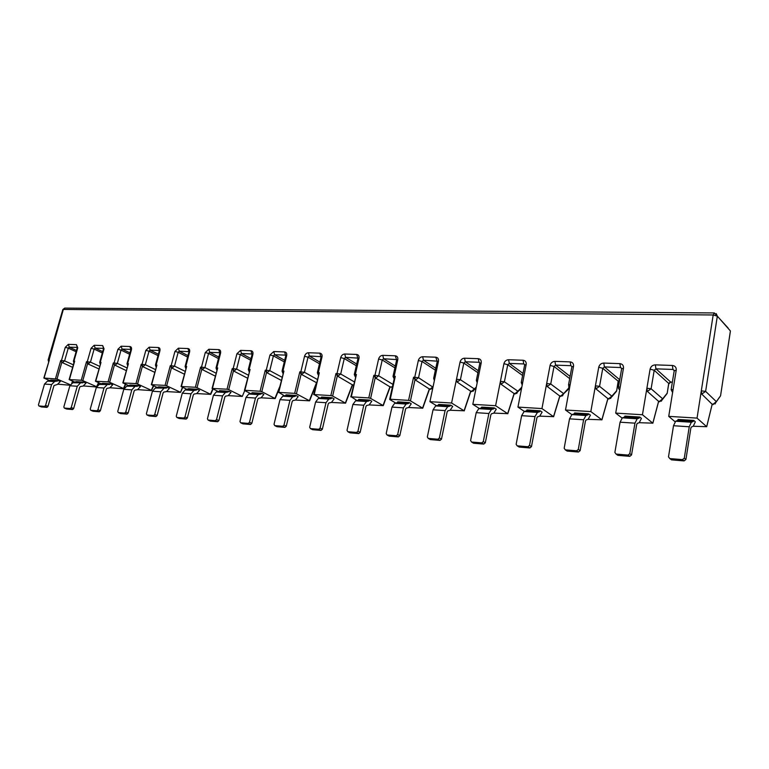 <?xml version="1.0" encoding="UTF-8"?>
<svg xmlns="http://www.w3.org/2000/svg" width="769" height="769" viewBox="0 0 769 769"><rect width="100%" height="100%" fill="white"/><g stroke="black" fill="none" stroke-linecap="round" stroke-linejoin="round"><path stroke-width="1.15" d="M673.509 425.728L668.492 456.882L669.809 458.574L682.449 459.622L684.083 460.91L685.919 459.478L684.285 458.189L689.245 426.766L673.509 425.728L675.663 421.229L691.36 422.229L693.234 421.489L677.576 420.499L675.663 421.229M685.919 459.478L690.85 428.15L691.379 427.016L693.254 426.257L695.33 421.816L693.753 420.422L678.095 419.441L677.576 420.499M622.006 418.009L615.7 413.107L642.442 414.751L646.892 388.258L647.383 391.411L658.639 401.418M619.718 389.864L618.574 388.595L618.439 387.192L620.218 386.999L615.7 413.107M661.359 401.187L662.667 398.823L659.216 401.591L658.668 401.11L652.823 423.161L642.442 414.751M639.27 422.69L652.823 423.161M631.541 454.96L636.674 424.526L637.232 423.421L639.231 422.7L641.433 418.394L639.741 417.029L624.937 416.106L624.39 417.134L622.352 417.827L620.074 422.191L614.873 452.451L616.094 454.085L628.033 455.085L629.782 456.353L631.541 454.96L629.792 453.691L634.954 423.171L620.074 422.191M571.886 414.616L565.503 410.021L590.832 411.578L595.417 385.827L595.965 388.893L607.943 398.688M568.839 386.499L568.551 384.798L570.165 384.625L565.503 410.021M610.596 398.477L611.836 396.15L608.529 398.842L607.943 398.38L601.848 419.816L590.832 411.578M588.17 419.326L601.848 419.816M580.134 450.682L585.43 421.095L586.016 420.028L588.131 419.336L590.438 415.154L588.641 413.828L574.626 412.943L574.049 413.943L571.905 414.606L569.531 418.845L564.167 448.269L565.302 449.855L576.596 450.797L578.451 452.037L580.134 450.682L578.288 449.432L583.604 419.768L569.531 418.845M524.42 411.473L517.95 407.089L541.953 408.57L546.672 383.51L547.249 386.509L559.87 396.102M522.218 384.99L521.257 382.539L522.728 382.376L517.95 407.089M562.466 395.91L563.639 393.622L560.466 396.246L559.842 395.795L553.526 416.654L541.953 408.57M539.761 416.144L553.526 416.654M531.466 446.626L536.897 417.855L537.512 416.817L539.713 416.154L542.126 412.097L540.242 410.79L526.948 409.954L526.342 410.915L524.112 411.559L521.642 415.673L516.143 444.299L517.191 445.837L527.899 446.731L529.851 447.952L531.466 446.626L529.524 445.405L534.984 416.558L521.642 415.673M479.366 408.502L472.81 404.321L495.601 405.715L500.427 381.318L501.042 384.24L514.23 393.641M476.347 380.386L477.684 380.242L472.81 404.321M516.758 393.468L517.873 391.219L514.817 393.776L514.173 393.334L507.665 413.645L495.601 405.715M493.833 413.116L507.665 413.645M485.306 442.79L490.862 414.779L491.497 413.77L493.785 413.136L496.274 409.185L494.313 407.906L481.692 407.109L481.067 408.051L478.76 408.666L476.203 412.665L470.59 440.541L471.57 442.031L481.73 442.877L483.759 444.078L485.306 442.79L483.288 441.589L488.873 413.501L476.203 412.665M436.542 405.696L429.919 401.678L451.586 403.014L456.507 379.242L457.142 382.087L470.83 391.306M434.379 380.568L433.658 378.348L434.879 378.213L429.919 401.678M473.31 391.152L474.358 388.931L471.416 391.431L470.743 390.998L464.072 410.781L451.586 403.014M450.192 410.252L464.072 410.781M441.483 439.147L447.145 411.857L447.789 410.877L450.153 410.262L452.71 406.417L450.682 405.167L438.676 404.407L438.042 405.321L435.658 405.917L433.043 409.81L427.333 436.965L428.246 438.417L437.897 439.224L439.993 440.406L441.483 439.147L439.397 437.955L445.088 410.598L433.043 409.81M408.57 400.37L410.435 400.851L415.01 379.626L413.568 377.204L408.57 400.37L390.248 399.236L389.825 399.582L395.785 403.043M408.695 407.522L422.758 408.204L410.435 400.851M399.813 435.677L405.561 409.07L406.224 408.118L408.647 407.532L411.261 403.792L409.175 402.552L397.756 401.841L397.102 402.735L394.66 403.302L391.979 407.089L386.192 433.562L387.038 434.985L396.227 435.744L398.371 436.907L399.813 435.677L397.669 434.514L403.446 407.849L391.979 407.089M368.784 397.919L370.61 398.4L375.234 377.685L373.84 375.32L368.784 397.919L351.318 396.842L356.951 400.514M369.168 404.917L383.25 405.628L370.61 398.4M360.152 432.38L365.967 406.426L366.64 405.494L369.12 404.927L371.792 401.283L369.649 400.072L358.758 399.39L358.094 400.255L355.595 400.812L352.875 404.494L347.021 430.332L347.809 431.707L356.566 432.438L358.758 433.581L360.152 432.38L357.95 431.236L363.795 405.225L352.875 404.494M330.853 395.583L332.641 396.054L337.322 375.83L335.966 373.523L330.853 395.583L314.194 394.564L319.904 398.111M331.477 402.437L345.569 403.167L332.641 396.054M322.346 429.227L328.219 403.898L328.901 402.994L331.429 402.447L334.14 398.9L331.958 397.708L321.567 397.054L320.894 397.9L318.356 398.438L315.588 402.033L309.676 427.247L310.416 428.593L318.76 429.285L321 430.409L322.346 429.227L320.106 428.102L325.998 402.716L315.588 402.033M294.662 393.363L296.411 393.815L301.131 374.07L299.814 371.812L294.662 393.363L278.753 392.382L284.52 395.824M295.498 400.072L309.59 400.812L296.411 393.815M286.27 426.228L292.191 401.495L292.883 400.611L295.45 400.082L298.199 396.612L295.978 395.449L286.058 394.824L285.376 395.651L282.79 396.17L279.993 399.669L274.033 424.305L274.725 425.613L282.694 426.276L284.972 427.381L286.27 426.228L283.992 425.122L289.942 400.332L279.993 399.669M260.085 391.238L261.806 391.681L266.555 372.379L265.276 370.177L260.085 391.238L244.878 390.296L242.283 396.419L228.239 395.641M250.694 393.641L244.446 390.441M261.114 397.813L275.196 398.573L261.806 391.681M251.809 423.363L257.769 399.188L258.471 398.332L261.076 397.823L263.854 394.439L261.604 393.286L252.107 392.69L251.415 393.497L248.81 393.997L245.974 397.419L239.986 421.489L240.639 422.767L248.252 423.402L250.559 424.488L251.809 423.363L249.502 422.277L255.481 398.054L245.974 397.419M227.028 389.201L228.71 389.643L233.478 370.764L232.238 368.611L227.028 389.201L212.061 388.432L218.329 391.556M242.014 396.227L228.71 389.643M218.867 420.624L224.846 396.987L225.557 396.15L228.191 395.651L230.998 392.353L228.71 391.229L219.626 390.652L218.934 391.44L216.3 391.921L213.436 395.266L207.428 418.797L208.034 420.047L215.31 420.653L217.656 421.72L218.867 420.624L216.531 419.547L222.539 395.872L213.436 395.266M195.374 387.259L197.027 387.682L201.824 369.216L200.603 367.111L195.374 387.259L181.061 386.519L187.328 389.556M196.749 393.574L210.754 394.353L197.027 387.682M187.328 418L193.336 394.882L194.048 394.064L196.701 393.584L199.536 390.354L197.229 389.249L188.52 388.701L185.166 389.941L182.282 393.209L176.255 416.221L176.822 417.442L183.801 418.028L186.156 419.076L187.328 418L184.973 416.942L191 393.786L182.282 393.209M165.056 385.394L166.681 385.807L171.477 367.736L170.295 365.669L165.056 385.394L151.339 384.673L157.607 387.653M182.445 387.24L180.532 392.382L166.613 391.584M180.234 392.171L166.681 385.807M157.126 415.481L163.134 392.863L163.855 392.065L166.527 391.594L169.372 388.441L167.056 387.355L158.702 386.826L155.319 388.037L152.425 391.229L146.389 413.76L146.917 414.952L153.608 415.51L155.982 416.538L157.126 415.481L154.742 414.443L160.788 391.777L152.425 391.229M135.978 383.606L137.574 384.019L142.38 366.313L141.227 364.295L135.978 383.606L122.829 382.914L129.096 385.817M153.339 385.663L151.205 390.575L137.824 389.643M151.224 390.268L137.574 384.019M128.154 413.078L134.171 390.931L134.902 390.143L137.584 389.691L140.448 386.605L138.103 385.538L130.096 385.029L126.693 386.211L123.79 389.335L117.744 411.396L118.243 412.559L124.655 413.097L127.048 414.116L128.154 413.078L125.76 412.049L131.807 389.864L123.79 389.335M108.073 381.885L109.64 382.289L114.446 364.958L113.322 362.968L108.073 381.885L95.452 381.222L101.71 384.058M125.385 384.135L123.386 388.749L110.207 387.768M123.367 388.441L109.64 382.289M100.355 410.761L106.372 389.066L107.102 388.297L109.804 387.864L112.678 384.846L110.323 383.789L102.633 383.308L99.211 384.452L96.298 387.509L90.252 409.118L90.713 410.262L96.875 410.771L99.278 411.78L100.355 410.761L97.951 409.752L103.998 388.018L96.298 387.509M81.264 380.242L82.802 380.636L87.608 363.641L86.513 361.699L81.264 380.242L69.143 379.588L75.391 382.376M96.481 386.98L83.677 385.951M98.528 382.654L96.596 386.692L82.802 380.636M73.651 408.541L79.668 387.288L80.399 386.528L83.11 386.105L85.984 383.154L83.619 382.116L76.227 381.655L72.805 382.77L69.883 385.759L63.837 406.936L64.279 408.06L70.19 408.55L72.603 409.541L73.651 408.541L71.238 407.551L77.285 386.249L69.883 385.759M672.606 392.498L671.135 389.71L673.096 389.508L668.732 416.365L697.041 418.105L701.309 390.844L705.625 391.373L717.333 316.136L730.406 330.958L720.553 395.843L718.746 398.236M50.072 380.761L43.843 378.031L57.012 379.04L61.808 362.382L60.741 360.478L55.493 378.656M43.852 377.983L49.351 359.94L48.149 359.95L48.601 361.661M46.967 407.387L41.276 406.907L38.854 405.936L38.45 404.84L44.487 384.087L47.409 381.145L50.841 380.059L57.954 380.501L60.318 381.52L57.435 384.423L53.993 385.567L47.986 406.407L45.563 405.426L44.544 406.407L46.967 407.387L47.986 406.407M47.409 381.145L54.522 381.607L57.954 380.501M54.522 381.607L51.6 384.558L45.563 405.426M38.854 405.936L44.544 406.407M693.753 420.422L693.234 421.489M691.36 422.229L689.245 426.766M83.619 382.116L82.908 382.827L75.516 382.356M72.805 382.77L82.908 382.827M80.197 383.241L77.285 386.249M110.323 383.789L109.611 384.519L101.921 384.029M99.211 384.452L109.611 384.519M106.91 384.942L103.998 388.018M138.103 385.538L137.401 386.278L129.394 385.769M126.693 386.211L137.401 386.278M134.71 386.72L131.807 389.864M167.056 387.355L166.344 388.114L158.001 387.586M155.319 388.037L166.344 388.114M163.672 388.566L160.788 391.777M197.229 389.249L196.528 390.027L187.819 389.47M185.166 389.941L193.875 390.498L196.528 390.027M193.875 390.498L191 393.786M228.71 391.229L228.018 392.017L218.934 391.44M216.3 391.921L225.384 392.507L228.018 392.017M225.384 392.507L222.539 395.872M261.604 393.286L260.912 394.103L251.415 393.497M248.81 393.997L258.307 394.603L260.912 394.103M258.307 394.603L255.481 398.054M295.978 395.449L295.296 396.285L285.376 395.651M282.79 396.17L292.729 396.804L295.296 396.285M292.729 396.804L289.942 400.332M331.958 397.708L331.285 398.563L320.894 397.9M318.356 398.438L328.757 399.101L331.285 398.563M328.757 399.101L325.998 402.716M369.649 400.072L368.985 400.947L358.094 400.255M355.595 400.812L366.505 401.505L368.985 400.947M366.505 401.505L363.795 405.225M409.175 402.552L408.531 403.456L397.102 402.735M394.66 403.302L406.099 404.033L408.531 403.456M406.099 404.033L403.446 407.849M450.682 405.167L450.048 406.09L438.042 405.321M435.658 405.917L447.683 406.686L450.048 406.09M447.683 406.686L445.088 410.598M494.313 407.906L493.698 408.848L481.067 408.051M478.76 408.666L491.401 409.473L493.698 408.848M491.401 409.473L488.873 413.501M540.242 410.79L539.646 411.761L526.342 410.915M524.112 411.559L537.435 412.415L539.646 411.761M537.435 412.415L534.984 416.558M588.641 413.828L588.074 414.827L574.049 413.943M571.905 414.606L585.959 415.51L588.074 414.827M585.959 415.51L583.604 419.768M639.741 417.029L639.193 418.067L624.39 417.134M622.352 417.827L637.193 418.778L639.193 418.067M637.193 418.778L634.954 423.171M669.809 458.574L671.472 459.852L684.083 460.91M64.279 408.06L66.692 409.041L72.603 409.541M90.713 410.262L93.126 411.261L99.278 411.78M118.243 412.559L120.637 413.578L127.048 414.116M146.917 414.952L149.301 415.981L155.982 416.538M176.822 417.442L179.187 418.49L186.156 419.076M208.034 420.047L210.37 421.114L217.656 421.72M240.639 422.767L242.956 423.854L250.559 424.488M274.725 425.613L277.013 426.708L284.972 427.381M310.416 428.593L312.666 429.708L321 430.409M347.809 431.707L350.02 432.841L358.758 433.581M387.038 434.985L389.201 436.138L398.371 436.907M428.246 438.417L430.352 439.589L439.993 440.406M471.57 442.031L473.608 443.232L483.759 444.078M517.191 445.837L519.162 447.058L529.851 447.952M565.302 449.855L567.176 451.086L578.451 452.037M616.094 454.085L617.872 455.344L629.782 456.353M71.238 407.551L70.19 408.55M97.951 409.752L96.875 410.771M125.76 412.049L124.655 413.097M154.742 414.443L153.608 415.51M184.973 416.942L183.801 418.028M216.531 419.547L215.31 420.653M249.502 422.277L248.252 423.402M283.992 425.122L282.694 426.276M320.106 428.102L318.76 429.285M357.95 431.236L356.566 432.438M397.669 434.514L396.227 435.744M439.397 437.955L437.897 439.224M483.288 441.589L481.73 442.877M529.524 445.405L527.899 446.731M578.288 449.432L576.596 450.797M629.792 453.691L628.033 455.085M684.285 458.189L682.449 459.622M712.181 404.292L701.761 394.084L701.309 390.844L713.18 314.973L717.333 316.136L716.208 313.579M714.978 404.033L716.343 401.649L712.748 404.484L712.238 403.994L706.682 426.699L697.041 418.105M62.251 362.718L64.596 360.882L61.453 360.517L61.808 362.382L72.642 367.361M70.287 384.76L57.012 379.04M74.016 362.545L69.152 379.54M100.326 363.833L100.239 362.353L101.008 362.391L95.471 381.164M114.889 365.294L117.34 363.391L114.1 363.006L114.446 364.958L126.212 370.581M127.702 365.179L127.616 363.65L128.404 363.689L122.848 382.847M156.203 366.582L156.107 364.996L156.934 365.035L151.358 384.606M185.906 368.053L185.81 366.409L186.675 366.448L181.08 386.432M202.247 369.581L204.9 367.553L201.488 367.149L202.247 369.581L215.224 376.099M216.896 369.572L216.791 367.88L217.694 367.918L212.09 388.345M249.252 371.167L249.137 369.408L250.079 369.456L244.465 390.344M283.059 372.84L282.934 371.014L283.924 371.062L278.311 392.43M318.424 374.59L318.299 372.686L319.327 372.734L313.714 394.612M355.461 376.416L355.326 374.445L356.403 374.493L350.799 396.9M394.286 378.338L394.141 376.281L395.276 376.339L394.305 378.213L389.681 399.294M432.985 387.172L418.547 377.714L415.395 380.04L429.506 389.085M392.949 384.394L378.694 375.82L375.628 378.088L390.133 386.961M354.23 381.818L340.696 374.013L337.726 376.224L352.558 384.933M317.289 379.434L304.428 372.292L301.544 374.455L316.511 382.712L309.359 400.639M647.383 391.411L651.112 388.778L646.892 388.258L650.093 369.139C650.814 366.457 652.564 365.035 655.342 364.862L672.366 365.458C675.105 365.823 676.403 367.38 676.239 370.11L673.096 389.508M595.965 388.893L599.56 386.326L595.417 385.827L598.734 367.226C599.455 364.621 601.137 363.237 603.771 363.064L619.881 363.631C622.477 363.977 623.678 365.486 623.486 368.14L620.218 386.999M547.249 386.509L550.729 384L546.672 383.51L550.085 365.41C550.806 362.872 552.411 361.526 554.91 361.363L570.175 361.891C572.636 362.237 573.751 363.699 573.53 366.284L570.165 384.625M501.042 384.24L504.397 381.799L500.427 381.318L503.916 363.689C504.637 361.219 506.185 359.902 508.569 359.738L523.055 360.248C525.381 360.574 526.419 361.997 526.179 364.516L522.728 382.376M457.142 382.087L460.4 379.703L456.507 379.242L460.054 362.055C460.775 359.652 462.265 358.364 464.534 358.2L478.299 358.681C480.51 359.008 481.481 360.392 481.211 362.843L477.684 380.242M435.379 370.187L422.027 361.478L418.547 377.714L413.568 377.204M393.046 376.291L396.573 360.228L397.775 359.738L394.141 376.281L393.017 376.406L394.161 378.877M394.891 367.87L382.222 359.979L378.694 375.82L373.84 375.32M354.317 374.455L357.893 358.738L359.008 358.287L355.326 374.445L354.288 374.551L355.336 376.945M356.297 365.736L344.262 358.546L340.696 374.013L335.966 373.523M317.366 372.696L320.99 357.316L322.009 356.912L318.299 372.686L317.347 372.792L318.308 375.109M319.471 363.756L308.023 357.181L304.428 372.292L299.814 371.812M282.079 371.023L285.732 355.97L286.683 355.595L282.934 371.014L282.06 371.1L282.934 373.34M281.233 380.357L266.968 372.754L269.775 370.639L265.276 370.177M248.339 369.418L252.021 354.672L252.895 354.336L249.137 369.408L248.32 369.495L249.127 371.658M247.503 378.165L233.901 371.139L236.631 369.062L232.238 368.611M216.051 367.89L219.761 353.442L220.568 353.134L216.791 367.88L216.031 367.947L216.781 370.043M185.127 366.419L188.847 352.26L189.597 351.981L185.81 366.409L185.108 366.477L185.79 368.495M184.31 374.157L171.91 368.091L174.496 366.111L170.295 365.669M155.473 365.006L159.202 351.125L159.904 350.866L156.107 364.996L155.453 365.064L156.088 367.015M154.665 372.311L142.813 366.669L145.341 364.717L141.227 364.295M127.02 363.66L130.759 350.049L131.412 349.808L127.616 363.65L127 363.708L127.587 365.592M99.691 362.362L103.44 349.001L104.046 348.79L100.239 362.353L99.682 362.401L100.21 364.227M98.893 368.928L88.05 363.977L90.454 362.112L86.513 361.699M73.42 361.113L77.169 348.011L77.746 347.809L73.939 361.103L73.411 361.151L73.911 362.92M701.761 394.084L705.625 391.373L716.343 401.649L720.169 396.381M712.142 404.446L712.95 404.609L716.352 401.783L720.553 395.843L730.339 331.593M672.366 382.135L670.424 382.049L668.713 383.423L667.165 393.44L665.175 395.602M568.656 388.778L568.877 386.576L569.666 387.365M619.708 379.848L618.189 381.184L616.584 391.161L615.056 392.978M569.685 378.617L554.016 366.467L550.729 384L563.639 393.622L568.579 388.201L567.157 390.556M476.347 380.395L477.184 382.731M431.947 388.931L432.764 388.258M88.05 363.977L87.262 361.738L91.069 348.309L94.193 345.271L102.642 345.569L104.046 348.79M142.813 366.669L142.034 364.333L145.841 350.347L149.157 347.194L158.318 347.511C159.76 347.761 160.288 348.876 159.904 350.866M171.91 368.091L171.141 365.708L174.938 351.433L178.35 348.213L187.905 348.54C189.414 348.799 189.981 349.943 189.597 351.981M233.901 371.139L233.151 368.649L236.929 353.74L240.562 350.385L250.963 350.741C252.607 351.01 253.261 352.212 252.895 354.336M266.968 372.754L266.237 370.216L269.986 354.97L273.745 351.539L284.607 351.923C286.337 352.192 287.029 353.423 286.683 355.595M301.544 374.455L300.823 371.86L304.543 356.258C305.255 354.076 306.543 352.904 308.427 352.75L319.798 353.144C321.605 353.432 322.346 354.692 322.009 356.912M337.726 376.224L337.014 373.571L340.715 357.604C341.426 355.374 342.763 354.173 344.733 354.019L356.633 354.432C358.537 354.73 359.325 356.009 359.008 358.287M375.628 378.088L374.945 375.368L378.598 359.017C379.319 356.729 380.703 355.509 382.76 355.345L395.247 355.787C397.237 356.085 398.082 357.402 397.775 359.738M415.395 380.04L414.731 377.262L418.336 360.498C419.057 358.152 420.489 356.903 422.652 356.739L435.754 357.201C437.849 357.508 438.753 358.863 438.465 361.247L434.879 378.213M70.066 385.24L58.165 384.202M675.028 421.7L668.732 416.365M693.282 426.247L706.682 426.699M319.327 372.734L314.194 394.564M356.403 374.493L351.318 396.842M395.276 376.339L390.248 399.236M48.707 361.295L63.337 309.446L713.18 314.973L714.353 312.945L728.128 328.036M49.351 359.94L44.102 377.954M77.746 347.809L76.429 344.647L68.297 344.368L65.259 347.338L61.453 360.517L60.741 360.478M74.67 361.142L69.421 379.511M101.008 362.391L95.75 381.126M131.412 349.808C131.807 347.857 131.307 346.761 129.923 346.521L121.127 346.213L117.907 349.309L114.1 363.006L113.322 362.968M128.404 363.689L123.155 382.818M156.934 365.035L151.685 384.567M186.675 366.448L181.436 386.403M220.568 353.134C220.934 351.048 220.328 349.885 218.752 349.616L208.793 349.27L205.275 352.558L201.488 367.149L200.603 367.111M217.694 367.918L212.465 388.307M250.079 369.456L244.878 390.296M283.924 371.062L278.753 392.382M48.159 359.911L62.789 309.676L65.009 308.1L714.17 312.945M50.12 380.751L57.242 381.203M44.487 384.087L51.6 384.558M72.699 381.213L71.748 383.154M212.782 388.845L210.475 394.151M76.467 350.462L69.277 347.127L77.285 347.425M73.363 364.823L64.596 360.882L68.268 348.126L76.102 351.741M65.259 347.338L68.268 348.126L69.277 347.127L68.297 344.368M383.25 405.628L390.2 386.826M352.606 384.798L345.569 403.167M658.572 401.668L659.437 401.706L658.6 401.553M607.875 398.919L608.769 398.967L607.914 398.813M559.803 396.314L560.707 396.371L559.842 396.218M514.163 393.843L515.076 393.901L514.192 393.747M470.763 391.498L471.676 391.546L470.791 391.402M422.585 408.06L429.4 388.768L430.092 389.201L429.477 389.162M383.058 405.474L389.998 386.653L390.7 387.067L390.104 387.038M345.358 403.004L352.394 384.625L353.115 385.038L352.529 385.009M670.856 382.193L655.957 368.832L672.952 369.456L674.105 370.543M650.093 369.139L654.208 370.254L668.79 383.5L667.213 393.142L662.667 398.823L651.112 388.778L654.208 370.254L655.957 368.832L655.342 364.862M672.366 365.458L672.952 369.456L674.221 370.418M619.727 379.761L604.434 366.928L620.525 367.524L621.612 368.457M598.734 367.226L602.761 368.313L618.305 381.309L616.68 390.681L611.836 396.15L599.56 386.326L602.761 368.313L604.434 366.928L603.771 363.064M619.881 363.631L620.525 367.524L621.679 368.399M570.098 376.397L555.622 365.121L570.877 365.688L571.905 366.505L570.877 365.688L570.175 361.891M550.085 365.41L554.016 366.467L555.622 365.121L554.91 361.363M523.016 373.417L509.309 363.41L523.785 363.939L524.698 364.621M521.795 387.182L517.873 391.219L504.397 381.799L507.761 364.717L522.612 375.512M503.916 363.689L507.761 364.717L509.309 363.41L508.569 359.738M523.055 360.248L523.785 363.939L524.698 364.727M478.299 370.735L465.322 361.776L479.077 362.286L479.866 362.843M476.309 387.038L474.358 388.931L460.4 379.703L463.822 363.064L477.905 372.725M460.054 362.055L463.822 363.064L465.322 361.776L464.534 358.2M478.299 358.681L479.077 362.286L479.866 363.026M435.783 368.293L423.469 360.228L437.244 361.17M418.336 360.498L422.027 361.478L423.469 360.228L422.652 356.739M435.754 357.201L437.244 361.42M433.11 386.586L430.092 389.201L430.659 389.316M395.295 366.063L383.606 358.758L396.669 359.594M378.598 359.017L382.222 359.979L383.606 358.758L382.76 355.345M395.247 355.787L396.65 359.892M356.701 363.997L345.598 357.354L357.989 358.094M340.715 357.604L344.262 358.546L345.598 357.354L344.733 354.019M356.633 354.432L357.969 358.431M319.866 362.093L309.321 356.009L321.096 356.672M304.543 356.258L308.023 357.181L309.321 356.009L308.427 352.75M319.798 353.144L321.058 357.047M284.674 360.305L274.648 354.73L285.51 355.124L284.607 351.923M282.002 377.204L269.775 370.639L273.399 355.864L284.29 361.911M269.986 354.97L273.399 355.864L274.648 354.73L273.745 351.539M251.03 358.642L241.485 353.5L252.136 354.019M248.262 375.118L236.631 369.062L240.274 354.615L250.646 360.19M236.929 353.74L240.274 354.615L241.485 353.5L240.562 350.385M218.829 357.076L209.735 352.327L219.694 352.692L218.752 349.616M215.983 373.148L204.9 367.553L208.562 353.423L218.444 358.575M205.275 352.558L208.562 353.423L209.735 352.327L208.793 349.27M187.963 355.605L179.302 351.202L188.963 351.606M185.06 371.302L174.496 366.111L178.168 352.269L187.588 357.047M174.938 351.433L178.168 352.269L179.302 351.202L178.35 348.213M187.905 348.54L188.972 351.568M158.376 354.211L150.118 350.116L159.318 350.481L158.318 347.511M155.405 369.553L145.341 364.717L149.013 351.173L158.001 355.614M145.841 350.347L149.013 351.173L150.118 350.116L149.157 347.194M129.98 352.894L122.088 349.088L130.874 349.405L129.923 346.521M126.952 367.89L117.34 363.391L121.021 350.116L129.605 354.249M117.907 349.309L121.021 350.116L122.088 349.088L121.127 346.213M102.7 351.644L95.173 348.088L103.546 348.395M99.624 366.323L90.454 362.112L94.126 349.097L102.325 352.961M91.069 348.309L94.126 349.097L95.173 348.088L94.193 345.271M671.154 389.527L674.182 370.946L676.239 370.11M618.468 387.018L621.612 368.909L623.486 368.14M568.579 384.644L571.828 366.986L573.53 366.284M521.276 382.395L524.612 365.16L526.179 364.516M476.376 380.261L479.779 363.429L481.211 362.843M433.678 378.223L437.157 361.786L438.465 361.247M251.876 353.884L250.963 350.741M103.555 348.367L102.642 345.569M77.285 347.367L76.429 344.647M712.113 404.561L713.161 404.609M668.703 384L670.664 382.183L672.337 382.26M666.963 393.699L662.695 399.207L659.667 401.716M618.074 381.837L619.679 380.03M616.594 391.142L611.864 396.746L609.01 398.976M569.022 386.817L568.599 388.979L560.976 396.371M521.565 388.374L515.345 393.901M476.04 388.374L471.964 391.556M392.536 386.307L391.286 387.192M353.5 385.019L352.49 385.096M279.637 386.932L274.937 398.38M64.692 308.1L62.827 309.551M285.799 355.72L285.876 355.24M429.448 389.258L432.784 388.134M390.066 387.134L392.401 386.884M658.706 401.158L652.862 423.2M608.01 398.448L601.916 419.884M559.938 395.881L553.622 416.731M514.288 393.44L507.78 413.751M470.888 391.123L464.216 410.906M429.573 388.912L422.758 408.204M316.136 384.317L309.59 400.812M279.176 388.864L275.196 398.573M244.725 390.642L242.283 396.419M213.09 388.999L210.754 394.353M182.762 387.393L180.532 392.382M153.675 385.827L151.541 390.489M125.741 384.298L123.694 388.662M98.893 382.818L97.798 385.106M73.084 381.376L72.344 382.885M712.248 404.013L706.701 426.708"/></g></svg>

